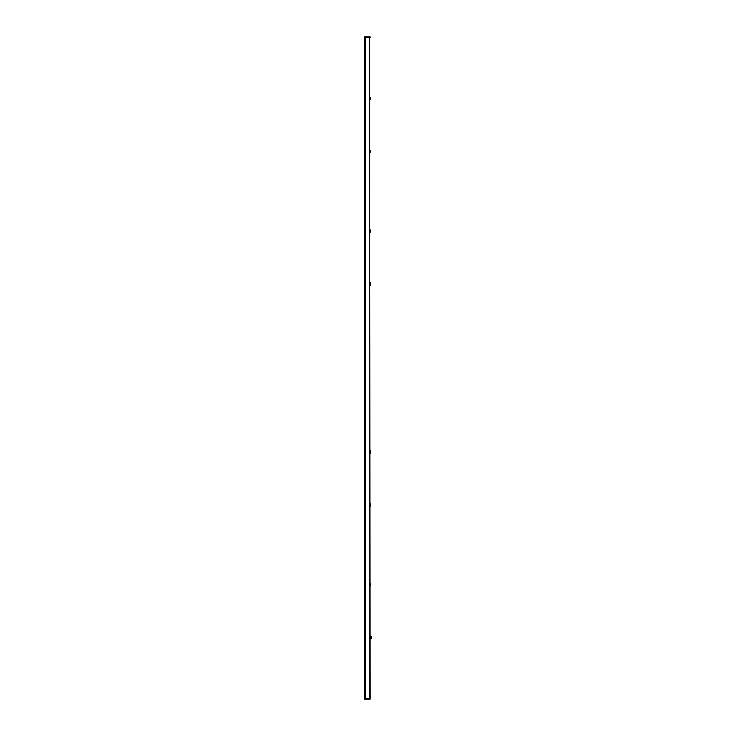 <?xml version="1.0" encoding="UTF-8"?>
<svg xmlns="http://www.w3.org/2000/svg" width="736" height="736" viewBox="0 0 736 736"><rect width="100%" height="100%" fill="white"/><g stroke="black" fill="none" stroke-linecap="round" stroke-linejoin="round"><path stroke-width="1.1" d="M369.748 37.462L369.748 698.538M369.638 37.462L370.079 699.2L369.638 698.538L364.55 698.538L364.55 36.8L370.079 36.8L370.079 37.462L364.55 37.462L369.638 37.462L369.638 36.8M369.638 699.2L364.55 699.2L364.55 698.538L365.323 698.538L365.323 36.8M369.638 698.538L365.323 698.538L365.323 699.2M370.659 284.703L370.659 283.378M369.748 283.066L370.594 282.955L370.594 285.126L369.748 285.237M370.548 283.066L370.594 285.126M370.548 282.845L369.748 282.845M370.548 284.262L369.748 284.262M370.659 230.35L370.659 231.674L370.622 230.35M370.622 230.074L370.576 232.291L369.748 232.291M369.748 229.733L370.622 230.046L370.576 231.619L369.748 231.619M370.576 230.35L369.748 230.35M370.696 452.566L370.696 451.352M370.696 450.993L370.65 453.238L369.748 453.238M369.748 450.68L370.696 451.021L370.65 452.622L369.748 452.622M370.65 451.352L369.748 451.352M369.684 452.566L369.684 450.68M370.659 505.65L370.659 504.326M369.748 503.967L370.539 503.893L370.539 506.083L369.748 506.166M370.493 503.967L370.539 506.092M370.493 503.81L369.748 503.81M370.493 505.144L369.748 505.144M370.659 583.869L370.659 585.194L370.604 583.869M370.604 583.528L370.558 585.801L369.748 585.801M369.748 583.252L370.604 583.62L370.558 585.249L369.748 585.249M370.558 583.979L369.748 583.979M370.558 585.249L370.558 585.801M370.079 638.112L369.748 636.888M369.858 638.112L369.932 636.888M370.438 636.539L371.45 636.447L371.45 638.673L370.438 638.728L370.355 636.07L370.125 639.004M371.404 636.539L371.45 638.664M371.404 636.382L370.475 636.382M371.404 637.716L370.438 637.716M370.355 638.186L370.475 638.728M370.355 636.925L370.125 636.106M370.125 636.944L370.125 638.167M370.659 152.131L370.659 150.806M370.65 150.365L370.65 152.573L369.748 152.61M370.604 152.545L369.748 152.545M370.65 151.975L370.604 152.61M370.65 150.871L369.748 150.337M370.604 151.404L369.748 151.404M370.659 99.112L370.659 97.778M370.585 97.364L370.585 99.553L369.748 99.654M369.748 97.235L370.585 97.713L370.539 99.406L369.748 99.406M370.539 98.192L369.748 98.192"/></g></svg>

